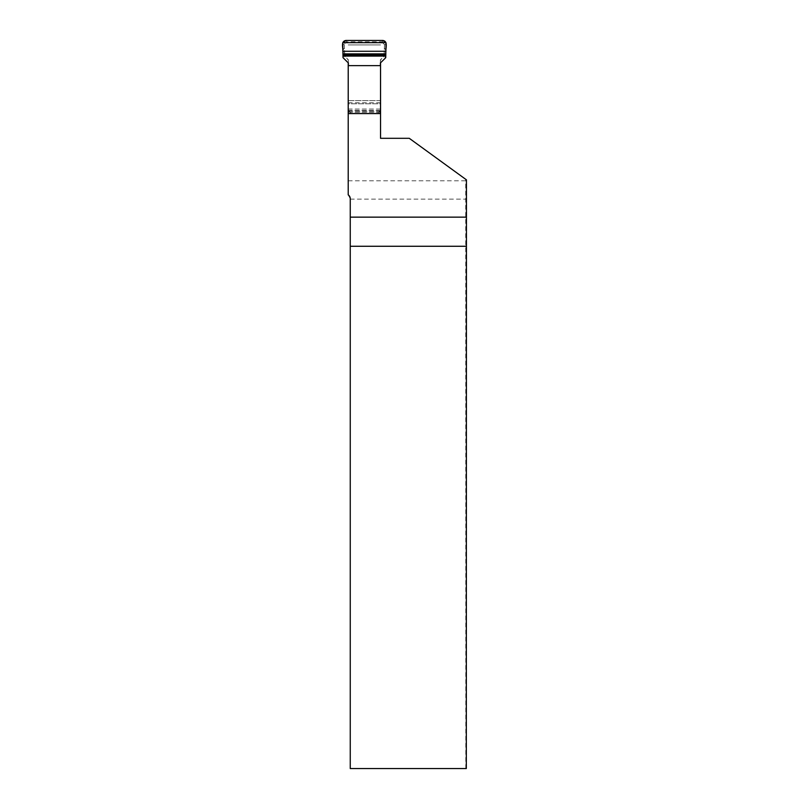 <?xml version="1.0" encoding="UTF-8"?>
<svg xmlns="http://www.w3.org/2000/svg" width="809" height="809" viewBox="0 0 809 809"><rect width="100%" height="100%" fill="white"/><g stroke="black" fill="none" stroke-linecap="round" stroke-linejoin="round"><path stroke-width="0.61" stroke-dasharray="4.04 3.03" d="M380.543 65.62L380.543 113.644L380.543 65.62M380.543 62.829L380.543 138.309L409.273 138.309L466.439 179.841M348.214 103.774L348.214 65.62L348.214 113.644L348.214 103.774L380.543 103.774M466.318 768.55L350.257 768.55L350.257 198.731L348.214 194.878L348.214 62.829M465.802 768.55L465.731 179.325M350.257 199.135L465.802 199.135M348.214 180.781L465.731 180.781M380.543 44.92L348.214 44.92L380.543 44.92M348.214 102.763L380.543 102.763M348.214 113.644L380.543 113.644M348.214 100.619L380.543 100.619M348.214 111.935L380.543 111.935M348.366 65.62L348.366 103.774L380.402 103.774L380.402 65.62M348.366 103.774L348.366 59.815L347.779 59.239A2.215 2.205 180 0 0 347.718 59.168L347.718 59.684M348.366 109.721L348.487 110.459L380.27 110.459L380.402 109.721L380.402 111.46L380.402 103.774M380.402 109.721L380.392 100.619L348.366 100.619L348.366 107.091L348.366 60.726A2.215 2.205 180 0 0 348.366 60.624M384.497 44.616L382.283 42.341L346.474 42.341L344.26 44.101L346.474 41.825L382.283 41.825L384.497 44.03L384.093 55.73A1.112 1.102 180 0 1 383.759 56.468L381.049 59.168A2.215 2.205 180 0 0 380.978 59.239L380.402 60.624A2.215 2.205 180 0 0 380.392 60.726L380.392 100.619M380.402 111.46L380.27 112.178A2.215 2.205 0 0 1 378.177 113.644L350.58 113.644A2.215 2.205 0 0 1 348.487 112.178L348.366 111.46M350.58 113.644L350.58 111.935L378.177 111.935L378.177 113.644M350.58 111.935A2.215 2.205 0 0 1 348.487 110.459M380.27 110.459A2.215 2.205 0 0 1 378.177 111.935M348.366 100.619L348.366 60.726M344.26 44.616L344.674 55.73A1.112 1.102 180 0 0 344.998 56.468L347.718 59.168M385.974 50.269L384.376 48.044L384.285 50.694L385.893 52.929L385.923 51.857M385.772 56.246L384.164 54.011L383.759 56.984L385.731 57.672L385.893 52.929M384.164 54.011L384.285 50.694M382.718 40.45L382.182 42.341M380.402 59.815L380.402 62.971M380.978 59.745L380.978 59.239M380.392 60.726L380.402 107.091L380.402 60.624M384.376 48.044L384.497 44.748L386.196 43.989M342.834 51.857L342.864 52.929L344.472 50.694L344.381 48.044L342.783 50.269M344.594 54.011L342.986 56.246L343.026 57.672L344.998 56.984L344.472 50.694M342.864 52.929L342.986 56.246M346.576 42.341L346.04 40.45M347.779 59.239L347.779 59.745M348.366 62.971L348.366 59.815M342.561 43.989L344.27 44.748L344.381 48.044M348.214 112.178L380.543 112.178M348.214 110.904L380.543 110.904M348.214 109.084L380.543 109.084M348.214 110.459L380.543 110.459M348.366 110.904L380.402 110.904M380.402 109.084L348.366 109.084M346.474 41.825L346.474 42.341M382.283 42.341L382.283 41.825M380.27 112.178L348.487 112.178M384.093 55.73L385.751 56.832M383.759 56.984L383.759 56.468M381.049 59.684L381.049 59.168M343.006 56.832L344.674 55.73M344.998 56.468L344.998 56.984"/><path stroke-width="1.21" d="M348.214 62.829L348.214 65.62L380.543 65.62L380.543 113.573L348.214 113.573L348.214 194.878A4.662 4.662 0 0 1 350.257 198.731L350.257 217.146L466.439 217.146L466.318 768.55L350.257 768.55L350.257 246.27L466.318 246.27M466.439 217.146L466.439 179.841L409.273 138.309L380.543 138.309L380.543 113.573M380.543 65.62L380.543 62.829M348.214 113.573L348.214 65.62M350.257 217.146L350.257 246.27M342.763 42.665L385.994 42.665L382.718 40.45L346.04 40.45L382.718 40.45C388.138 41.077 385.59 47.66 385.944 51.28L342.814 51.28C343.168 47.66 340.629 41.077 346.04 40.45L342.763 42.665L343.026 57.672L348.366 62.971L348.366 65.62M380.402 65.62L380.402 62.971L385.741 57.672L385.994 42.665M342.965 56.094L385.792 56.094M342.935 55.063L385.822 55.063M342.895 53.869L385.863 53.869M342.814 51.28L385.944 51.28"/></g></svg>
